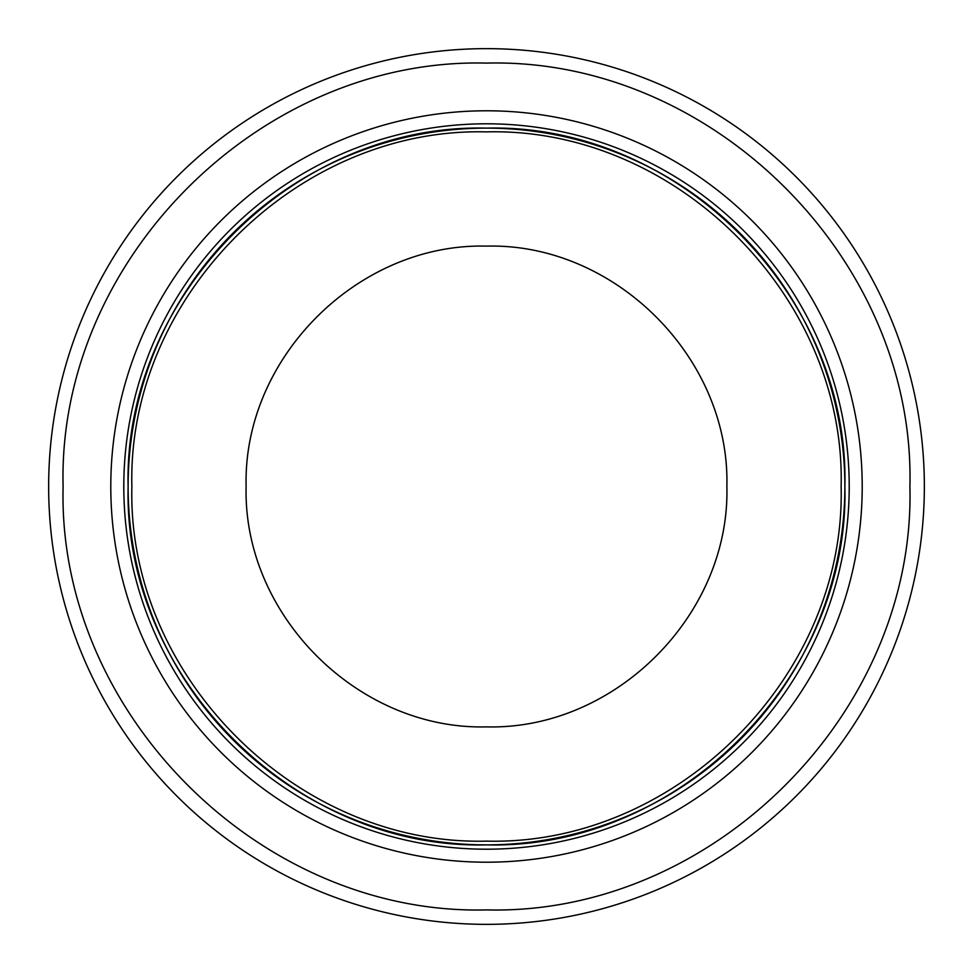 <?xml version="1.0" encoding="UTF-8"?>
<svg xmlns="http://www.w3.org/2000/svg" width="973" height="973" viewBox="0 0 973 973"><rect width="100%" height="100%" fill="white"/><g stroke="black" fill="none" stroke-linecap="round" stroke-linejoin="round"><path stroke-width="1.46" d="M48.65 486.5A437.85 437.85 0 0 0 705.425 865.69A437.85 437.85 0 0 0 705.425 107.31A437.85 437.85 0 0 0 48.65 486.5M63.099 486.5C57.261 712.783 260.326 915.788 486.609 909.901C712.808 915.678 915.727 712.71 909.901 486.5C915.739 260.217 712.674 57.212 486.391 63.099C260.192 57.322 57.273 260.29 63.099 486.5M110.788 486.5A375.712 375.712 0 0 1 674.362 161.129A375.712 375.712 0 0 1 674.362 811.871A375.712 375.712 0 0 1 110.788 486.5M849.21 486.5A362.71 362.71 0 0 0 305.145 172.391A362.71 362.71 0 0 0 305.145 800.609A362.71 362.71 0 0 0 849.21 486.5M844.868 486.5A358.368 358.368 0 0 0 307.31 176.137A358.368 358.368 0 0 0 307.31 796.863A358.368 358.368 0 0 0 844.868 486.5C849.818 294.965 677.938 123.133 486.415 128.132C294.941 123.243 123.194 295.038 128.132 486.5C123.182 678.035 295.062 849.867 486.585 844.868C678.059 849.757 849.806 677.962 844.868 486.5C849.818 294.965 677.938 123.133 486.415 128.132C294.941 123.243 123.194 295.038 128.132 486.5C123.182 678.035 295.062 849.867 486.585 844.868C678.059 849.757 849.806 677.962 844.868 486.5M841.122 486.5C846.011 296.972 675.943 126.94 486.415 131.878C296.947 127.037 126.989 297.033 131.878 486.5C126.989 676.028 297.057 846.06 486.585 841.122C676.053 845.963 846.011 675.967 841.122 486.5M726.88 486.5C730.2 358.028 614.912 242.776 486.439 246.12C358.015 242.836 242.812 358.076 246.12 486.5C242.8 614.972 358.088 730.224 486.561 726.88C614.985 730.164 730.188 614.924 726.88 486.5"/></g></svg>
